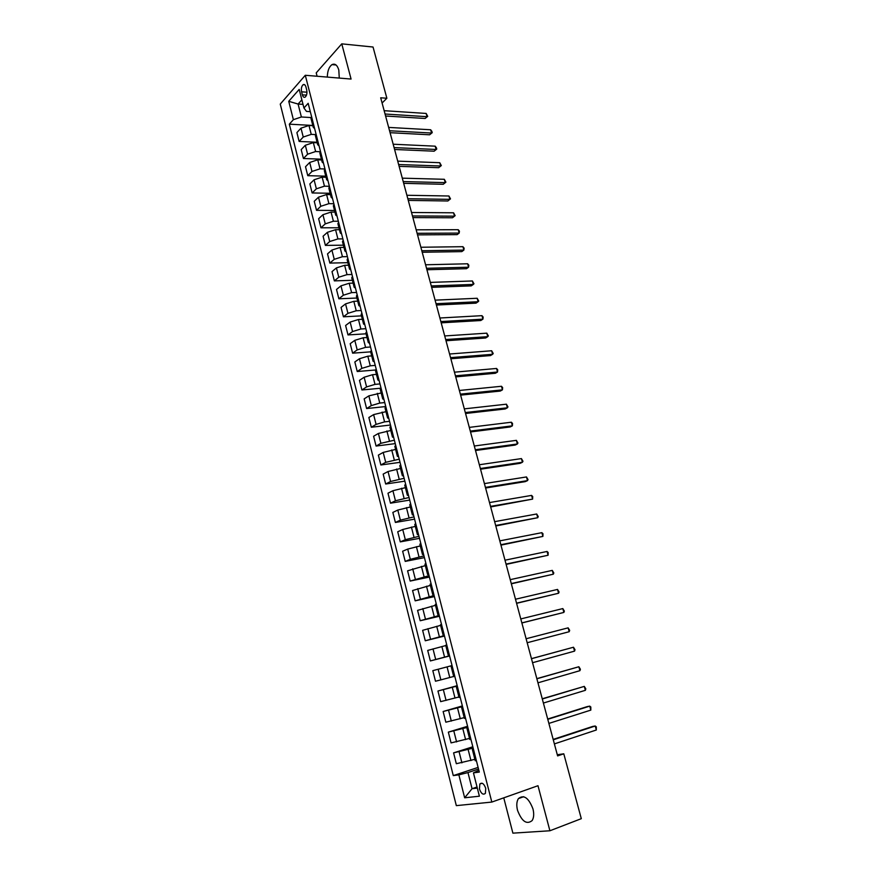<?xml version="1.0" encoding="UTF-8"?>
<svg xmlns="http://www.w3.org/2000/svg" width="877" height="877" viewBox="0 0 877 877"><rect width="100%" height="100%" fill="white"/><g stroke="black" fill="none" stroke-linecap="round" stroke-linejoin="round"><path stroke-width="1.32" d="M532.964 808.912C528.656 797.796 523.81 794.354 518.417 798.596C516.63 801.435 516.334 805.338 517.518 810.282C521.782 821.442 526.649 824.884 532.131 820.587C533.885 817.737 534.159 813.845 532.964 808.912M339.267 78.075L338.807 70.007C337.261 65.051 335.003 63.254 332.01 64.624C329.028 66.827 327.461 70.982 327.318 77.088M485.737 788.324C483.994 783.654 482.021 782.218 479.829 784.005L479.467 789.059C481.199 793.729 483.172 795.165 485.387 793.367L485.737 788.324M503.76 797.84L512.892 833.15L549.901 830.771L581.298 818.669L563.79 753.803L557.29 754.735M280.256 104.089L456.325 805.634L491.822 802.071L305.295 75.279L280.256 104.089M305.295 75.279L351.074 79.051L341.767 43.85L316.224 72.868L317.101 76.255M382.098 103.026L386.867 98.246L380.695 97.796L557.608 755.908L563.79 753.803M301.6 91.811L302.368 94.848C303.014 96.974 303.957 97.72 305.196 97.084C306.764 95.56 307.268 93.181 306.698 89.958L305.92 86.911C305.273 84.795 304.341 84.06 303.124 84.674C301.545 86.209 301.03 88.588 301.6 91.811L306.961 92.206M301.852 99.825L298.092 104.045L301.381 116.981L293.378 119.678L289.322 124.172L453.277 775.608L478.108 767.408M293.378 119.678L288.741 101.315L299.2 89.399L303.935 107.992L306.479 111.39L310.305 111.631M478.853 770.324L473.437 772.867L479.302 772.078L308.167 103.311L303.935 107.992M473.437 772.867L479.39 796.195L464.657 797.796L458.868 774.851L453.277 775.608M341.767 43.85L373.043 47.029L386.867 98.246M549.901 830.771L537.985 785.715L491.822 802.071M303.014 104.374L298.092 104.045L288.741 101.315M477.044 787.009L472.056 788.708L477.318 788.094M311.05 117.562L301.381 116.981M312.848 125.696L308.978 125.488L300.986 128.163L296.897 132.602L299.123 141.438L317.09 142.26M315.599 134.587L311.247 134.378L303.245 137.042L299.123 141.438M317.222 142.776L313.341 142.6L305.328 145.264L301.195 149.616L303.431 158.507L321.41 159.165M320.248 151.732L315.621 151.535L307.597 154.199L303.431 158.507M321.607 159.954L317.737 159.811L309.691 162.475L305.514 166.74L307.772 175.674L325.751 176.167M327.318 178.141L326.661 179.708L324.326 170.576L324.972 168.976L320.028 168.812L311.971 171.464L307.772 175.674M326.025 177.231L322.155 177.132L314.076 179.785L309.866 183.951L312.135 192.951L330.125 193.269M329.401 186.286L324.457 186.176L316.367 188.818L312.135 192.951M330.476 194.617L326.595 194.551L318.494 197.193L314.24 201.282L316.531 210.327L334.532 210.469M333.863 203.716L328.919 203.65L320.796 206.292L316.531 210.327M334.948 212.102L331.067 212.081L322.933 214.712L318.647 218.702L320.938 227.801L338.95 227.779M338.347 221.245L333.403 221.234L325.257 223.865L320.938 227.801M339.443 229.697L335.562 229.708L327.395 232.328L323.076 236.231L325.389 245.396L343.4 245.187M342.863 238.884L337.908 238.928L329.73 241.537L325.389 245.396M343.97 247.402L340.09 247.457L331.901 250.066L327.527 253.87L329.851 263.078L347.884 262.694M347.402 256.632L342.447 256.72L334.247 259.329L329.851 263.078M348.531 265.216L344.639 265.303L336.417 267.902L332.01 271.618L334.356 280.881L352.39 280.311M351.973 274.479L347.018 274.622L338.785 277.22L334.356 280.881M353.102 283.128L349.221 283.26L340.967 285.847L336.516 289.465L338.873 298.783L356.917 298.037M356.566 292.447L351.611 292.633L343.345 295.22L338.873 298.783M357.717 301.151L353.826 301.326L345.549 303.902L341.054 307.421L343.422 316.805L361.477 315.873M361.192 310.513L356.237 310.765L347.939 313.33L343.422 316.805M362.354 319.294L358.463 319.502L350.153 322.067L345.615 325.488L348.005 334.926L366.071 333.808M365.852 328.7L360.885 328.996L352.554 331.561L348.005 334.926M367.024 337.535L363.122 337.788L354.79 340.342L350.208 343.674L352.609 353.168L370.675 351.852M370.532 346.996L365.566 347.347L357.202 349.901L352.609 353.168M371.716 355.898L367.814 356.194L359.449 358.737L354.834 361.96L357.246 371.519L375.4 370.006M375.235 365.402L370.269 365.808L361.883 368.351L357.246 371.519M376.441 374.369L372.539 374.709L364.141 377.242L359.482 380.366L361.905 389.98L380.826 388.204M379.982 383.929L375.005 384.378L366.586 386.91L361.905 389.98M381.188 392.962L368.855 395.867L364.163 398.882L366.608 408.55L385.77 406.544M384.751 402.565L379.774 403.069L371.322 405.591L366.608 408.55M385.979 411.664L373.613 414.602L368.866 417.507L371.322 427.242L390.495 425.027M389.541 421.311L384.575 421.881L376.09 424.391L371.322 427.242M390.791 430.486L378.393 433.457L373.602 436.253L376.08 446.053L395.253 443.619M394.376 440.188L380.892 443.302L376.08 446.053M395.626 449.419L383.205 452.422L378.371 455.119L380.859 464.974L400.044 462.332M399.232 459.175L385.716 462.332L380.859 464.974M400.504 468.482L388.04 471.519L383.161 474.106L385.672 484.016L404.856 481.155M404.122 478.283L390.572 481.484L385.672 484.016M405.404 487.656L392.907 490.725L387.985 493.203L390.506 503.179L409.702 500.098M409.044 497.511L395.45 500.767L390.506 503.179M410.337 506.961L397.807 510.063L392.841 512.42L395.384 522.462L414.58 519.151M413.999 516.86L400.372 520.16L395.384 522.462M415.303 526.375L402.74 529.511L397.73 531.769L400.285 541.876L419.491 538.335M418.976 536.329L405.317 539.684L400.285 541.876M420.302 545.922L407.706 549.09L402.642 551.227L405.218 561.401L424.424 557.629M423.986 555.93L410.304 559.318L405.218 561.401M425.334 565.599L407.597 570.817L410.184 581.056L429.401 577.055M429.039 575.652L410.184 581.056M430.399 585.387L412.574 590.528L415.172 600.833L434.4 596.59M434.115 595.494L415.172 600.833M435.485 605.316L417.584 610.37L420.204 620.741L439.432 616.257M439.224 615.468L420.204 620.741M440.616 625.367L422.626 630.333L425.268 640.769L444.496 636.055M444.376 635.573L425.268 640.769M445.779 645.549L427.702 650.427L430.355 660.929L449.594 655.963M449.55 655.81L430.355 660.929M452.05 665.566L432.81 670.653L435.485 681.221L440.868 679.872L438.171 669.239M453.683 676.474L440.868 679.872M457.279 686L437.952 691.01L457.191 685.682M458.934 696.985L440.649 701.644L437.952 691.01M462.541 706.566L443.137 711.499L462.365 705.919M464.207 717.627L445.834 722.199L443.137 711.499M467.836 727.263L448.344 732.12L467.584 726.277M469.524 738.412L451.063 742.896L448.344 732.12M473.163 748.092L453.584 752.872L472.824 746.776M474.874 759.329L456.325 763.714L453.584 752.872M478.524 769.063L467.956 772.571L472.056 788.708L464.657 797.796M311.598 116.685L310.984 118.406L313.286 127.373L314.635 128.579M289.322 124.172L312.793 125.455M313.9 125.685L313.286 127.373M316.027 134.006L315.402 135.683L317.715 144.716L319.064 145.878M318.34 143.061L317.715 144.716M320.489 151.447L319.853 153.08L322.177 162.157L323.514 163.275M322.824 160.546L322.177 162.157M326.661 179.708L327.998 180.783M329.489 186.626L328.831 188.171L331.177 197.369L332.504 198.399M331.846 195.845L331.177 197.369M334.038 204.374L333.359 205.887L335.716 215.128L337.042 216.115M336.406 213.648L335.716 215.128M338.599 222.232L337.908 223.701L340.287 233.008L341.602 233.94M340.989 231.572L340.287 233.008M343.203 240.21L342.49 241.624L344.891 250.986L346.185 251.874M345.604 249.594L344.891 250.986M347.829 258.287L347.106 259.658L349.517 269.086L350.811 269.93M350.252 267.737L349.517 269.086M352.488 276.485L351.743 277.812L354.176 287.294L355.459 288.084M354.922 285.99L354.176 287.294M357.169 294.793L356.413 296.075L358.857 305.613L360.129 306.358M359.614 304.352L358.857 305.613M361.883 313.21L361.116 314.448L363.571 324.041L364.832 324.742M364.35 322.835L363.571 324.041M366.63 331.747L365.841 332.931L368.307 342.589L369.568 343.236M369.107 341.427L368.307 342.589M371.399 350.394L370.598 351.534L373.087 361.258L374.326 361.85M373.887 360.14L373.087 361.258M376.2 369.162L375.389 370.258L377.888 380.037L379.127 380.585M378.711 378.974L377.888 380.037M381.035 388.051L380.201 389.092L382.723 398.936L383.951 399.43M383.556 397.917L382.723 398.936M385.902 407.06L385.047 408.057L387.579 417.956L388.796 418.395M388.434 416.992L387.579 417.956M390.791 426.189L389.925 427.132L392.479 437.097L393.685 437.48M393.345 436.187L392.479 437.097M395.713 445.439L394.836 446.327L397.402 456.358L398.596 456.687M398.29 455.492L397.402 456.358M400.679 464.81L399.78 465.654L402.357 475.751L403.541 476.025M403.267 474.928L402.357 475.751M405.667 484.312L404.746 485.091L407.345 495.253L408.518 495.472M408.276 494.496L407.345 495.253M410.688 503.924L409.756 504.67L412.365 514.887L413.527 515.051M413.308 514.185L412.365 514.887M415.742 523.679L414.788 524.358L417.419 534.652L418.57 534.751M418.384 533.994L417.419 534.652M420.828 543.554L419.864 544.178L422.506 554.538L423.646 554.582M423.481 553.946L422.506 554.538M425.948 563.56L424.961 564.13L427.625 574.556L428.754 574.545M428.623 574.018L427.625 574.556M431.1 583.698L430.092 584.214L432.778 594.705L433.896 594.639M433.786 594.222L432.778 594.705M436.286 603.968L435.266 604.417L437.963 614.985L439.07 614.854M438.993 614.558L437.963 614.985M441.504 624.358L440.462 624.764L443.181 635.397L444.277 635.2M444.233 635.025L443.181 635.397M446.755 644.902L445.702 645.242L448.432 655.941L449.517 655.689M449.506 655.634L448.432 655.941M454.812 676.375L453.727 676.627L450.975 665.851M457.366 686.373L456.281 686.603L457.345 686.252M460.151 697.248L459.044 697.445L456.281 686.603M462.727 707.322L461.62 707.487L462.672 707.07M465.534 718.263L464.404 718.395L461.62 707.487M468.121 728.403L466.992 728.513L468.033 728.031M470.949 739.421L469.798 739.497L466.992 728.513M473.558 749.627L472.407 749.671L473.427 749.133M458.868 774.851L467.956 772.571M476.397 760.721L475.235 760.732L472.407 749.671M385.584 116.005L425.126 118.483L427.044 116.696L385.058 114.021M426.145 113.44L427.724 116.356L427.044 116.696L426.145 113.44L384.159 110.688M427.724 116.356L425.126 118.483M390.079 132.69L429.62 134.795L431.561 133.041L389.552 130.761M430.651 129.763L431.868 131.353L432.229 132.668L431.561 133.041L430.651 129.763L388.654 127.406M432.229 132.668L429.62 134.795M394.584 149.474L434.148 151.195L436.099 149.474L394.08 147.599M435.189 146.174L436.395 147.753L436.757 149.068L436.099 149.474L435.189 146.174L393.17 144.223M436.757 149.068L434.148 151.195M399.123 166.356L438.686 167.693L440.66 166.005L398.629 164.536M439.739 162.694L441.317 165.567L440.66 166.005L439.739 162.694L397.719 161.138M441.317 165.567L438.686 167.693M403.683 183.337L443.269 184.28L445.242 182.624L403.212 181.572M444.321 179.292L445.9 182.164L445.242 182.624L444.321 179.292L402.302 178.163M445.9 182.164L443.269 184.28M408.276 200.405L447.862 200.976L449.857 199.353L407.827 198.717M448.936 195.999L450.504 198.86L449.857 199.353L448.936 195.999L406.895 195.275M450.504 198.86L447.862 200.976M412.892 217.595L452.488 217.759L454.505 216.17L412.453 215.95M453.573 212.793L455.141 215.643L454.505 216.17L453.573 212.793L411.532 212.497M417.54 234.872L457.136 234.63L459.175 233.085L417.123 233.293M458.232 229.697L459.427 231.166L459.175 233.085L458.232 229.697L416.18 229.818M422.21 252.258L461.817 251.611L463.867 250.098L421.804 250.745M462.924 246.689L464.119 248.147L463.867 250.098L462.924 246.689L420.872 247.248M426.913 269.743L466.52 268.691L468.592 267.211L426.529 268.296M467.649 263.78L468.833 265.216L468.592 267.211L467.649 263.78L425.575 264.777M431.648 287.338L471.256 285.869L473.339 284.422L431.276 285.946M472.385 280.969L473.953 283.764L473.339 284.422L472.385 280.969L430.322 282.405M436.406 305.032L476.025 303.146L478.118 301.732L436.044 303.705M477.165 298.268L478.721 301.041L478.118 301.732L477.165 298.268L435.091 300.153M441.186 322.835L480.804 320.522L482.931 319.151L440.846 321.574M481.966 315.665L483.139 317.035L482.931 319.151L481.966 315.665L439.881 318M445.998 340.747L485.628 337.996L487.765 336.669L445.68 339.552M486.79 333.161L488.357 335.913L487.765 336.669L486.79 333.161L444.716 335.946M450.844 358.759L490.473 355.58L492.622 354.297L450.548 357.641M491.657 350.756L493.214 353.497L492.622 354.297L491.657 350.756L449.572 354.012M455.722 376.891L495.352 373.273L497.522 372.023L455.437 375.838M496.535 368.461L497.708 369.776L497.522 372.023L496.535 368.461L454.45 372.188M460.622 395.132L500.252 391.065L502.444 389.848L460.359 394.146M501.458 386.275L502.62 387.557L502.444 389.848L501.458 386.275L459.373 390.473M465.555 413.484L505.185 408.967L507.388 407.794L465.303 412.563M506.402 404.187L507.958 406.895L507.388 407.794L506.402 404.187L464.317 408.868M470.521 431.944L510.14 426.967L512.376 425.838L470.291 431.1M511.379 422.221L512.53 423.459L512.376 425.838L511.379 422.221L469.294 427.384M475.509 450.515L515.139 445.077L517.386 443.992L475.301 449.748M516.378 440.353L517.934 443.017L517.386 443.992L516.378 440.353L474.293 446.009M480.53 469.206L520.16 463.308L522.429 462.256L480.344 468.504M521.42 458.594L522.966 461.247L522.429 462.256L521.42 458.594L479.335 464.744M485.595 488.018L525.213 481.637L527.494 480.629L485.419 487.382M526.485 476.945L528.031 479.587L527.494 480.629L526.485 476.945L484.4 483.6M490.682 506.939L532.602 499.112L490.528 506.38M531.572 495.406L532.712 496.546L532.602 499.112L531.572 495.406L489.509 502.576M495.79 525.981L537.733 517.715L495.669 525.498M536.702 513.988L538.248 516.586L537.733 517.715L536.702 513.988L494.639 521.662M500.942 545.132L542.896 536.417L500.833 544.727M541.865 532.668L542.995 533.764L542.896 536.417L541.865 532.668L499.802 540.868M506.128 564.415L548.092 555.251L506.04 564.086M547.051 551.469L548.18 552.543L548.092 555.251L547.051 551.469L504.999 560.206M511.346 583.808L553.321 574.194L511.28 583.556M552.269 570.39L553.815 572.955L553.321 574.194L552.269 570.39L510.228 579.653M516.586 603.332L558.583 593.247L516.542 603.157M557.531 589.432L559.066 591.964L558.583 593.247L557.531 589.432L515.49 599.232M521.87 622.977L563.878 612.42L521.848 622.889M562.815 608.583L564.349 611.105L563.878 612.42L562.815 608.583L520.785 618.932M568.132 627.844L569.666 630.355L569.195 631.714L527.187 642.731L569.195 631.714L568.132 627.844L526.112 638.752M531.473 658.704L573.481 647.237L574.556 651.129L532.547 662.716M531.462 658.649L573.481 647.237L575.016 649.725L574.556 651.129M536.877 678.787L578.864 666.75L579.949 670.664L537.952 682.821M536.834 678.645L578.864 666.75L580.399 669.228L579.949 670.664M542.304 698.991L584.29 686.384L585.376 690.32L543.4 703.047M542.249 698.772L584.29 686.384L585.814 688.84L585.376 690.32M547.774 719.326L589.739 706.138L590.835 710.107L548.87 723.415M547.687 719.03L587.217 706.61L589.739 706.138L590.824 706.994L590.835 710.107M553.277 739.804L595.231 726.013L596.327 730.004L554.385 743.904M553.168 739.41L592.677 726.441L595.231 726.013L596.305 726.847L596.327 730.004M311.247 134.378L308.978 125.488M315.621 151.535L313.341 142.6M320.028 168.812L317.737 159.811M324.457 186.176L322.155 177.132M328.919 203.65L326.595 194.551M333.403 221.234L331.067 212.081M337.908 238.928L335.562 229.708M342.447 256.72L340.09 247.457M347.018 274.622L344.639 265.303M351.611 292.633L349.221 283.26M356.237 310.765L353.826 301.326M360.885 328.996L358.463 319.502M365.566 347.347L363.122 337.788M370.269 365.808L367.814 356.194M375.005 384.378L372.539 374.709M379.774 403.069L377.296 393.334M384.575 421.881L382.076 412.08M389.399 440.802L386.889 430.947M394.255 459.855L391.723 449.934M399.145 479.017L396.601 469.031M404.067 498.3L401.502 488.259M409.011 517.715L406.435 507.608M413.999 537.239L411.401 527.066M419.009 556.895L416.4 546.667M424.051 576.682L421.42 566.378M429.127 596.59L426.485 586.22M434.247 616.63L431.583 606.193M439.388 636.801L436.702 626.299M444.562 657.103L441.865 646.524M449.769 677.526L447.062 666.893M455.02 698.092L452.291 687.382M460.293 718.789L457.542 708.013M465.61 739.629L462.848 728.776M470.96 760.6L468.175 749.682M303.245 137.042L300.986 128.163M307.597 154.199L305.328 145.264M311.971 171.464L309.691 162.475M316.367 188.818L314.076 179.785M320.796 206.292L318.494 197.193M325.257 223.865L322.933 214.712M329.73 241.537L327.395 232.328M334.247 259.329L331.901 250.066M338.785 277.22L336.417 267.902M343.345 295.22L340.967 285.847M347.939 313.33L345.549 303.902M352.554 331.561L350.153 322.067M357.202 349.901L354.79 340.342M361.883 368.351L359.449 358.737M366.586 386.91L364.141 377.242M371.322 405.591L368.855 395.867M376.09 424.391L373.613 414.602M380.892 443.302L378.393 433.457M385.716 462.332L383.205 452.422M390.572 481.484L388.04 471.519M395.45 500.767L392.907 490.725M400.372 520.16L397.807 510.063M405.317 539.684L402.74 529.511M410.304 559.318L407.706 549.09M415.314 579.094L412.705 568.8M420.357 598.991L417.726 588.631M425.433 619.019L422.791 608.583M430.541 639.169L427.888 628.677M435.683 659.449L433.008 648.892M446.075 700.416L443.356 689.717M451.315 721.102L448.585 710.337M456.599 741.931L453.847 731.078M461.905 762.88L459.142 751.973M306.49 95.133L302.368 94.848M523.712 796.7L518.417 798.596M336.034 64.986L332.01 64.624M482.087 783.238L479.829 784.005M304.801 84.806L303.124 84.674"/></g></svg>
